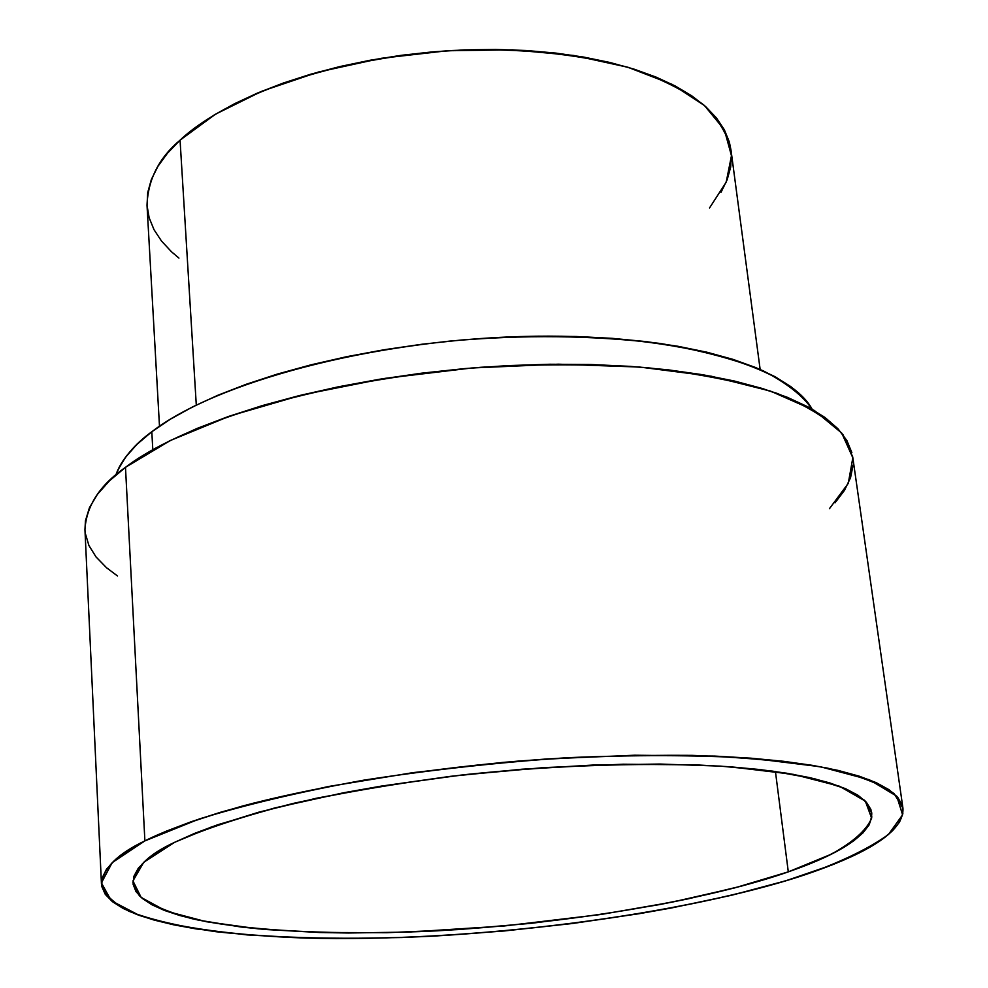 <?xml version="1.0" encoding="UTF-8"?>
<svg xmlns="http://www.w3.org/2000/svg" width="988" height="988" viewBox="0 0 988 988"><rect width="100%" height="100%" fill="white"/><g stroke="black" fill="none" stroke-linecap="round" stroke-linejoin="round"><path stroke-width="1.48" d="M812.148 409.193C788.041 364.918 671.136 332.129 520.701 336.538C370.414 340.761 215.594 382.529 151.806 431.744L170.356 419.208L192.401 407.007L217.755 395.311L246.185 384.283L277.406 374.069L311.059 364.819L346.726 356.68L383.974 349.764L422.308 344.195L461.211 340.033L500.163 337.353L538.633 336.167L576.115 336.5L612.115 338.328L646.177 341.613L677.892 346.269L706.914 352.21L732.935 359.348L755.721 367.561L775.086 376.712L790.906 386.679L803.133 397.312L812.148 409.193C802.849 395.743 786.547 382.961 763.242 370.821C735.504 359.509 701.208 350.394 660.342 343.478C593.195 335.29 522.961 334.5 449.614 341.119C281.333 359.558 188.078 403.746 151.806 431.744L152.807 449.75L151.806 431.744L136.85 444.464L125.562 457.222L117.943 469.868L115.855 475.006C122.487 458.667 134.479 444.242 151.806 431.744L152.807 449.75M775.432 771.517L788.301 871.861C733.417 891.324 609.929 920.742 437.153 930.832C340.946 935.636 247.939 931.276 191.931 918.667C167.021 911.85 149.484 904.205 139.32 895.708L132.948 882.729C134.874 867.686 148.756 854.225 174.592 842.332L158.623 851.137L146.508 859.819L138.258 868.279L133.812 876.442L133.096 884.223L135.961 891.559L142.26 898.401L151.806 904.699L164.416 910.43L179.853 915.53L197.896 920.013L240.924 927.003L265.439 929.498L319.334 932.499L348.27 933.005L409.007 932.067L504.115 925.991L599.061 914.715L659.515 904.588L688.265 898.821L741.704 886.038L788.301 871.861L808.468 864.352L826.24 856.633L841.405 848.766L853.743 840.8L863.055 832.81L869.131 824.869L871.799 817.064L870.897 809.468L866.315 802.157L857.955 795.241L845.765 788.795L829.759 782.916L809.987 777.68L786.559 773.196L759.661 769.529L729.527 766.737L696.478 764.897L623.181 764.218L543.351 767.651L461.273 775.074L381.38 786.09L343.626 792.759L274.874 807.912L217.78 824.733L194.34 833.489L174.592 842.332L211.506 826.944L259.214 812.05L316.321 798.255L380.874 786.176L450.405 776.346L522.072 769.207L592.886 765.058L659.935 764.045L720.573 766.132L772.653 771.134L814.532 778.742L845.209 788.548L864.265 800.095L871.749 812.791M902.909 807.999L852.718 456.913L843.085 434.794C829.846 419.9 807.814 406.08 776.976 393.335C740.704 381.813 697.108 373.242 646.177 367.598C592.405 364.078 537.324 363.967 480.958 367.277C279.653 384.431 165.49 436.251 125.488 467.336L144.89 840.899C164.922 830.575 197.217 819.027 241.788 806.245C305.341 789.227 402.524 771.183 519.367 760.995C578.474 756.771 636.062 754.894 692.119 755.363C745.063 757.376 790.153 761.612 827.401 768.096C858.881 775.58 881.111 784.077 894.091 793.611L902.921 808.098C904.786 835.329 853.299 857.967 810.345 872.923C750.275 893.979 616.191 925.62 429.694 936.315C349.801 939.959 278.616 938.427 216.162 931.733C179.285 926.349 150.238 919.532 129.02 911.294C112.607 902.55 103.407 893.399 101.443 883.852C103.394 867.933 117.881 853.62 144.89 840.899L166.12 831.241L191.413 821.645L220.596 812.247L253.397 803.182L328.399 786.522L412.836 772.665L502.213 762.464L547.216 758.932L634.642 755.227L714.744 756.079L750.744 758.167L783.484 761.291L812.618 765.379L837.886 770.356L859.115 776.148L876.183 782.632L889.052 789.721L897.734 797.316L902.291 805.306L902.847 813.606L899.537 822.102L892.572 830.735L882.136 839.392L868.452 848.013L851.767 856.51L832.316 864.833L786.09 880.703L731.725 895.227L671.136 908.034L639.063 913.715L572.521 923.496L504.176 930.98L435.757 935.994L402.042 937.526L336.723 938.588L305.539 938.069L247.321 934.932L196.204 928.93L173.925 924.867L154.165 920.087L137.184 914.629L123.204 908.491L112.496 901.723L105.271 894.35L101.752 886.434L102.11 878.011L106.519 869.168L115.077 859.968L127.872 850.52L144.89 840.899L199.366 818.941C245.926 804.59 300.698 791.672 363.67 780.187C429.78 769.985 497.335 762.501 566.334 757.759C633.827 754.832 695.293 754.968 750.744 758.167L820.238 766.713L869.391 779.767L896.746 796.205L902.6 814.804L888.508 834.44C870.156 847.704 844.098 860.523 810.345 872.923C684.239 915.592 469.955 942.453 305.539 938.069C236.342 935.599 178.42 928.016 139.432 915.444L111.249 900.71L101.418 882.877L112.2 862.623L144.89 840.899L125.488 467.336L109.433 480.847L97.417 494.346L89.451 507.696L85.45 520.75L84.956 529.617M85.314 533.384L88.908 545.475L96.034 556.948L106.519 567.717L117.523 575.992M835.033 502.83L844.468 490.357L850.532 477.76L853.064 465.163M851.891 452.714L846.877 440.512L837.935 428.718L825.005 417.479L808.085 406.933L787.226 397.25L762.563 388.556L734.282 380.998L702.629 374.711L667.937 369.808L630.603 366.387L591.071 364.51L549.859 364.251L507.511 365.622L464.607 368.598L421.753 373.168L379.54 379.256L338.551 386.765L299.327 395.583L262.388 405.574L228.191 416.578L197.106 428.421L169.467 440.957L145.532 453.986L125.488 467.336C99.949 484.96 86.438 505.683 84.943 529.494L101.443 883.852M788.301 871.861L830.846 854.398C852.99 842.27 866.575 830.192 871.626 818.175L865.352 801.145L839.38 786.201L793.611 774.394L729.527 766.737C654.525 762.081 561.777 764.687 467.114 774.419C404.635 782.101 346.751 791.746 293.461 803.368C244.579 815.742 204.961 828.734 174.592 842.332L143.766 862.265L132.96 880.938L141.161 897.462L166.453 911.195L206.381 921.73L258.251 928.856L319.334 932.499L386.95 932.697L458.506 929.572L531.507 923.286L603.483 914.048L671.976 902.168L734.455 887.965L788.301 871.861C844.209 852.508 872.034 832.847 871.762 812.889M760.143 369.438L730.997 150.065C727.872 135.097 718.906 120.166 704.111 105.247C685.339 90.785 660.108 78.175 628.405 67.406C574.707 53.216 515.279 47.609 450.133 50.586C299.241 61.787 211.605 109.964 180.063 140.16L196.291 405.068L180.063 140.16L167.528 153.152L157.944 166.305L151.349 179.483L147.718 192.537L147.014 205.331L149.151 217.768L154.029 229.71L161.526 241.072L171.492 251.767L178.939 258.103M721.018 192.29L727.156 179.779L730.663 167.145L731.416 154.511M731.021 150.201L729.329 142L724.34 129.737L716.411 117.868L705.556 106.519L691.798 95.848L675.224 85.968L655.946 77.039L634.135 69.172L609.991 62.491L583.772 57.094L555.75 53.08L526.258 50.499L495.667 49.437L464.348 49.882L432.682 51.858L401.091 55.34L369.981 60.268L339.736 66.591L310.738 74.211L283.334 83.029L257.843 92.897L234.564 103.703L213.704 115.275L195.488 127.489L180.063 140.16C158.982 157.858 147.965 179.569 147.014 205.269L159.488 426.223M151.806 431.744C132.75 446.292 120.771 460.717 115.855 475.006M829.438 508.697L848.284 483.33L852.829 457.765L841.739 433.065L814.273 410.428L770.504 391.1L711.545 376.28L639.693 367.054L558.368 364.177L471.906 367.981L385.221 378.342L303.23 394.632L230.414 415.8L170.344 440.512L125.488 467.336L144.89 840.899M709.532 207.949L726.205 182.138L731.466 155.721L724.365 129.798L704.481 105.568L671.988 84.313L627.849 67.246L573.855 55.476L512.55 49.832L447.156 50.771L381.269 58.304L318.544 72.001L262.351 91.02L215.508 114.188L180.063 140.16L196.291 405.068"/></g></svg>
